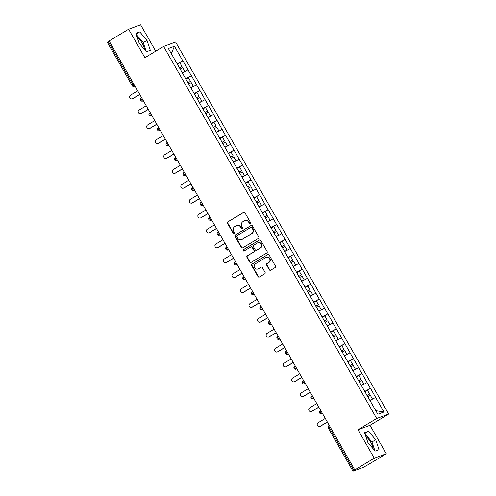 <?xml version="1.0" encoding="UTF-8"?>
<svg xmlns="http://www.w3.org/2000/svg" width="496" height="496" viewBox="0 0 496 496"><rect width="100%" height="100%" fill="white"/><g stroke="black" fill="none" stroke-linecap="round" stroke-linejoin="round"><path stroke-width="0.74" d="M250.424 223.801A0.756 0.713 -110.3 0 0 250.666 222.778L244.962 212.821A1.079 1.017 -110.3 0 0 243.548 212.412L227.819 221.867A1.079 1.017 -110.3 0 0 227.484 223.324L233.182 233.281A0.756 0.713 -110.3 0 0 234.174 233.566A0.756 0.713 -110.3 0 0 234.41 232.543L233.672 231.26A3.46 3.255 -110.3 0 1 234.751 226.579L236.059 225.792A3.46 3.255 -110.3 0 1 240.572 227.106L241.31 228.396A0.756 0.713 -110.3 0 0 242.296 228.687A0.756 0.713 -110.3 0 0 242.538 227.658L241.8 226.374A3.46 3.255 -110.3 0 1 242.879 221.693L244.187 220.906A3.46 3.255 -110.3 0 1 248.701 222.22L249.438 223.51A0.756 0.713 -110.3 0 0 250.424 223.801M373.116 448.737A8.593 2.864 59 0 0 370.797 442.413A8.593 2.864 59 0 0 365.881 436.561M137.163 37.2A8.593 2.864 -121 0 1 142.085 43.053A8.593 2.864 -121 0 1 144.398 49.377M269.303 269.787A1.079 1.017 -110.3 0 0 270.717 270.196L275.131 267.549A1.079 1.017 -110.3 0 0 275.466 266.085L269.136 255.031A1.079 1.017 -110.3 0 0 267.722 254.615L251.993 264.07A1.079 1.017 -110.3 0 0 251.658 265.534L257.988 276.588A1.079 1.017 -110.3 0 0 259.396 277.004L264.728 273.798A1.079 1.017 -110.3 0 0 265.069 272.335L262.359 267.604A1.079 1.017 -110.3 0 0 260.946 267.189L258.304 268.782A2.895 2.722 -110.3 0 1 254.411 267.456A2.895 2.722 -110.3 0 1 255.434 263.767L265.788 257.542A2.895 2.722 -110.3 0 1 269.675 258.869A2.895 2.722 -110.3 0 1 268.658 262.558L266.935 263.593A1.079 1.017 -110.3 0 0 266.594 265.056L269.303 269.787L269.657 269.657A1.079 1.017 -110.3 0 0 270.723 270.196M357.988 429.747L374.275 458.192L354.776 469.91L109.114 40.957L128.613 29.239L144.906 57.685L163.599 46.444L376.687 418.512L357.988 429.747L369.997 425.308L388.697 414.073L376.687 418.512M258.441 238.409A1.079 1.017 -110.3 0 0 258.782 236.945L252.445 225.891A1.079 1.017 -110.3 0 0 251.038 225.482L235.302 234.937A1.079 1.017 -110.3 0 0 234.968 236.394L241.298 247.454A1.079 1.017 -110.3 0 0 242.711 247.864L258.441 238.409M260.791 240.461L267.121 251.515A1.079 1.017 -110.3 0 1 266.786 252.979L251.057 262.434A1.079 1.017 -110.3 0 1 249.643 262.018L246.934 257.288A1.079 1.017 -110.3 0 1 247.268 255.824L253.648 251.993A1.079 1.017 -110.3 0 0 253.989 250.53L252.191 247.392A1.079 1.017 -110.3 0 0 250.778 246.983L244.137 250.97A0.756 0.713 -110.3 0 1 243.121 250.623A0.756 0.713 -110.3 0 1 243.387 249.662L259.383 240.045A1.079 1.017 -110.3 0 1 260.791 240.461M388.697 414.073L175.609 42.005L163.599 46.444M364.827 391.766L370.506 388.349L364.659 391.468M370.506 388.349L383.929 412.015L377.84 414.265L168.367 48.503L174.456 46.252L182.795 60.803L177.047 63.885M177.215 64.182L182.795 60.803M182.9 60.766L191.32 75.696L185.572 78.777M185.746 79.069L191.32 75.696M191.425 75.659L199.851 90.588L194.103 93.663M194.271 93.961L199.851 90.588M199.956 90.545L208.376 105.474L202.628 108.556M202.802 108.853L208.376 105.474M208.481 105.437L216.901 120.367L211.16 123.442M211.327 123.74L216.901 120.367M217.006 120.33L225.432 135.259L219.685 138.334M219.858 138.632L225.432 135.259M225.537 135.216L233.957 150.145L228.216 153.227M228.383 153.524L233.957 150.145M234.062 150.108L242.488 165.038L236.741 168.113M236.908 168.411L242.488 165.038M242.594 165.001L251.013 179.93L245.266 183.005M245.439 183.303L251.013 179.93M251.119 179.887L259.544 194.816L253.797 197.898M253.964 198.195L259.544 194.816M259.65 194.779L268.069 209.709L262.322 212.784M262.496 213.082L268.069 209.709M268.175 209.672L276.594 224.601L270.853 227.676M271.021 227.974L276.594 224.601M276.7 224.558L285.126 239.487L279.378 242.569M279.552 242.866L285.126 239.487M285.231 239.45L293.651 254.38L287.909 257.455M288.077 257.753L293.651 254.38M293.756 254.343L302.182 269.266L296.434 272.347M296.608 272.645L302.182 269.266M302.287 269.229L310.707 284.158L304.959 287.24M305.133 287.537L310.707 284.158M310.812 284.121L319.238 299.051L313.491 302.126M313.658 302.424L319.238 299.051M319.343 299.007L327.763 313.937L322.016 317.018M322.189 317.316L327.763 313.937M327.868 313.9L336.294 328.829L330.547 331.911M330.714 332.202L336.294 328.829M336.393 328.792L344.819 343.722L339.072 346.797M339.245 347.095L344.819 343.722M344.925 343.678L353.344 358.608L347.603 361.689M347.77 361.987L353.344 358.608M353.45 358.571L361.875 373.5L356.128 376.576M356.302 376.873L361.875 373.5M361.981 373.463L370.4 388.393M367.065 382.571L361.417 385.597M358.54 367.679L352.892 370.704M350.015 352.786L344.367 355.812M341.484 337.9L335.835 340.926M332.959 323.008L327.31 326.033M324.427 308.115L318.779 311.141M315.902 293.229L310.254 296.255M307.371 278.337L301.723 281.362M298.846 263.444L293.198 266.47M290.321 248.558L284.667 251.584M281.79 233.666L276.142 236.691M273.265 218.773L267.617 221.799M264.734 203.887L259.086 206.913M256.209 188.995L250.561 192.02M247.678 174.102L242.029 177.134M239.153 159.216L233.504 162.242M230.621 144.324L224.973 147.349M222.096 129.437L216.448 132.463M213.571 114.545L207.923 117.571M205.04 99.653L199.392 102.678M196.515 84.766L190.867 87.792M187.984 69.874L182.336 72.9M109.163 41.05L108.215 41.621L132.978 84.859L133.932 84.289M107.403 42.228L108.215 41.621M174.456 46.252L171.3 53.624M155.732 51.175L140.622 24.8L128.613 29.239M374.275 458.192L386.285 453.753L366.786 465.471L362.979 467.517L353.065 471.181L354.776 469.91M386.285 453.753L369.997 425.308M375.596 397.457L369.948 400.483M383.929 412.015L375.794 410.694M146.99 40.374L139.767 31.88L135.867 33.325L139.19 43.257L146.413 51.745L150.319 50.307L146.99 40.374L143.251 42.619L136.208 34.342M364.585 432.686L367.908 442.618L375.131 451.112L379.037 449.667L375.708 439.735L368.485 431.247L364.585 432.686M250.48 223.764A0.756 0.713 -110.3 0 1 249.792 223.38L249.054 222.096A3.46 3.255 -110.3 0 0 245.055 220.528L244.708 220.658M236.58 225.544L236.927 225.413A3.46 3.255 -110.3 0 1 240.926 226.976L241.664 228.265A0.756 0.713 -110.3 0 0 242.352 228.65M243.896 212.282L228.172 221.737A1.079 1.017 -110.3 0 0 227.831 223.2L233.535 233.151A0.756 0.713 -110.3 0 0 234.224 233.535M251.379 225.351L235.656 234.806A1.079 1.017 -110.3 0 0 235.315 236.27L241.651 247.324A1.079 1.017 -110.3 0 0 242.718 247.857M251.813 227.658A0.756 0.713 -110.3 0 0 250.827 227.366L237.02 235.668A0.756 0.713 -110.3 0 0 236.784 236.691L237.559 238.049A3.46 3.255 -110.3 0 0 242.073 239.37L251.509 233.697A3.46 3.255 -110.3 0 0 252.594 229.016L251.813 227.658L252.166 227.528A0.756 0.713 -110.3 0 0 251.174 227.242M241.558 239.618L241.905 239.487A3.46 3.255 -110.3 0 0 242.426 239.239L242.073 239.37M252.166 227.528L252.941 228.885A3.46 3.255 -110.3 0 1 251.863 233.566L242.426 239.239M250.939 246.903L251.292 246.772A1.079 1.017 -110.3 0 1 252.538 247.262L254.336 250.399A1.079 1.017 -110.3 0 1 254.002 251.863L247.622 255.7A1.079 1.017 -110.3 0 0 247.281 257.157L249.99 261.894A1.079 1.017 -110.3 0 0 251.063 262.427M259.383 240.045L243.734 249.531A0.756 0.713 -110.3 0 0 244.199 250.939M260.27 248.012A2.895 2.722 -110.3 0 0 257.833 242.792A2.895 2.722 -110.3 0 0 257.399 243.003L253.754 245.191A1.079 1.017 -110.3 0 0 253.413 246.655L255.211 249.798A1.079 1.017 -110.3 0 0 256.624 250.207L260.623 247.882A2.895 2.722 -110.3 0 0 258.18 242.662L257.833 242.792M256.463 250.282L256.81 250.158A1.079 1.017 -110.3 0 0 256.971 250.077L256.624 250.207M260.623 247.882L256.971 250.077M266.222 257.337L266.569 257.207A2.895 2.722 -110.3 0 1 269.006 262.427L267.282 263.463A1.079 1.017 -110.3 0 0 266.947 264.926L269.657 269.657M257.87 268.987L258.218 268.857A2.895 2.722 -110.3 0 0 258.652 268.652L258.304 268.782M261.287 267.065L258.652 268.652M267.722 254.615L252.34 263.94A1.079 1.017 -110.3 0 0 252.005 265.403L258.335 276.458A1.079 1.017 -110.3 0 0 259.402 276.997M146.239 51.534L143.251 42.619M136.115 34.075L139.767 31.88M374.957 450.901L371.969 441.986L364.926 433.702M364.833 433.436L368.485 431.247M371.969 441.986L375.708 439.735M132.562 98.698L133.089 98.506A2.04 1.916 69.7 0 1 132.785 98.648L132.258 98.84A2.04 1.916 -110.3 0 0 132.562 98.698L139.717 94.395M137.696 90.867L130.541 95.164A2.04 1.916 -110.3 0 0 132.258 98.84M179.341 67.89L181.995 66.458L179.893 62.787L177.239 64.213M179.397 67.983L181.995 66.458M182.305 72.85L184.81 71.374L182.255 72.757M180.054 69.13L182.708 67.704L184.81 71.374M133.089 98.506L139.773 94.488M141.093 113.59L141.614 113.392A2.04 1.916 69.7 0 1 141.31 113.541L140.783 113.733A2.04 1.916 -110.3 0 0 141.093 113.59L148.248 109.287M146.227 105.753L139.066 110.056A2.04 1.916 -110.3 0 0 140.783 113.733M187.872 82.782L190.526 81.35L188.418 77.674L185.764 79.106M187.922 82.875L190.526 81.35M190.836 87.736L193.341 86.267L190.78 87.643M188.579 84.022L191.233 82.59L193.341 86.267M141.614 113.392L148.298 109.374M149.618 128.476L150.145 128.284A2.04 1.916 69.7 0 1 149.842 128.427L149.315 128.625A2.04 1.916 -110.3 0 0 149.618 128.476L156.773 124.174M154.752 120.646L147.597 124.949A2.04 1.916 -110.3 0 0 149.315 128.625M196.397 97.669L199.051 96.243L196.949 92.566L194.296 93.998M196.453 97.762L199.051 96.243M199.361 102.629L201.866 101.159L199.311 102.536M197.11 98.915L199.764 97.483L201.866 101.159M150.145 128.284L156.829 124.267M158.143 143.369L158.67 143.177A2.04 1.916 69.7 0 1 158.367 143.319L157.84 143.511A2.04 1.916 -110.3 0 0 158.143 143.369L165.304 139.066M163.277 135.538L156.122 139.835A2.04 1.916 -110.3 0 0 157.84 143.511M204.922 112.561L207.576 111.129L205.474 107.458L202.821 108.884M204.978 112.654L207.576 111.129M207.892 117.515L210.397 116.045L207.836 117.428M205.635 113.801L208.289 112.375L210.397 116.045M158.67 143.177L165.354 139.159M166.675 158.255L167.202 158.063A2.04 1.916 69.7 0 1 166.892 158.212L166.371 158.404A2.04 1.916 -110.3 0 0 166.675 158.255L173.829 153.958M171.808 150.424L164.653 154.727A2.04 1.916 -110.3 0 0 166.371 158.404M213.454 127.453L216.107 126.021L213.999 122.345L211.346 123.777M213.503 127.546L216.107 126.021M216.417 132.407L218.922 130.938L216.368 132.314M214.16 128.693L216.82 127.261L218.922 130.938M167.202 158.063L173.879 154.045M175.2 173.147L175.727 172.955A2.04 1.916 69.7 0 1 175.423 173.098L174.896 173.296A2.04 1.916 -110.3 0 0 175.2 173.147L182.354 168.845M180.333 165.317L173.178 169.613A2.04 1.916 -110.3 0 0 174.896 173.296M221.979 142.34L224.632 140.914L222.53 137.237L219.877 138.669M222.034 142.433L224.632 140.914M224.948 147.3L227.447 145.83L224.893 147.207M222.692 143.586L225.345 142.154L227.447 145.83M175.727 172.955L182.41 168.938M183.731 188.04L184.252 187.841A2.04 1.916 69.7 0 1 183.948 187.99L183.427 188.182A2.04 1.916 -110.3 0 0 183.731 188.04L190.886 183.737M188.864 180.203L181.703 184.506A2.04 1.916 -110.3 0 0 183.427 188.182M230.51 157.232L233.163 155.8L231.055 152.129L228.402 153.555M230.559 157.325L233.163 155.8M233.473 162.186L235.978 160.716L233.418 162.093M231.217 158.472L233.87 157.04L235.978 160.716M184.252 187.841L190.935 183.83M192.256 202.926L192.783 202.734A2.04 1.916 69.7 0 1 192.479 202.883L191.952 203.075A2.04 1.916 -110.3 0 0 192.256 202.926L199.411 198.629M197.389 195.095L190.235 199.398A2.04 1.916 -110.3 0 0 191.952 203.075M239.035 172.124L241.688 170.692L239.587 167.016L236.933 168.448M239.091 172.217L241.688 170.692M241.998 177.078L244.503 175.609L241.949 176.985M239.748 173.364L242.401 171.932L244.503 175.609M192.783 202.734L199.466 198.716M200.787 217.818L201.308 217.626A2.04 1.916 69.7 0 1 201.004 217.769L200.477 217.967A2.04 1.916 -110.3 0 0 200.787 217.818L207.942 213.516M205.921 209.988L198.76 214.284A2.04 1.916 -110.3 0 0 200.477 217.967M247.566 187.011L250.22 185.585L248.112 181.908L245.458 183.34M247.616 187.104L250.22 185.585M250.53 191.971L253.034 190.495L250.474 191.878M248.273 188.251L250.926 186.825L253.034 190.495M201.308 217.626L207.991 213.609M209.312 232.711L209.839 232.512A2.04 1.916 69.7 0 1 209.535 232.661L209.008 232.853A2.04 1.916 -110.3 0 0 209.312 232.711L216.467 228.408M214.446 224.874L207.291 229.177A2.04 1.916 -110.3 0 0 209.008 232.853M256.091 201.903L258.745 200.471L256.643 196.8L253.989 198.226M256.147 201.996L258.745 200.471M259.055 206.857L261.559 205.387L259.005 206.764M256.804 203.143L259.458 201.711L261.559 205.387M209.839 232.512L216.523 228.501M217.837 247.597L218.364 247.405A2.04 1.916 69.7 0 1 218.06 247.554L217.533 247.746A2.04 1.916 -110.3 0 0 217.837 247.597L224.998 243.3M222.971 239.766L215.816 244.069A2.04 1.916 -110.3 0 0 217.533 247.746M264.616 216.795L267.276 215.363L265.168 211.687L262.514 213.119M264.672 216.888L267.276 215.363M267.586 221.749L270.091 220.28L267.53 221.656M265.329 218.035L267.983 216.603L270.091 220.28M218.364 247.405L225.048 243.387M226.368 262.489L226.895 262.297A2.04 1.916 69.7 0 1 226.585 262.44L226.064 262.638A2.04 1.916 -110.3 0 0 226.368 262.489L233.523 258.187M231.502 254.659L224.347 258.955A2.04 1.916 -110.3 0 0 226.064 262.638M273.147 231.682L275.801 230.256L273.693 226.579L271.039 228.011M273.197 231.775L275.801 230.256M276.111 236.642L278.616 235.166L276.061 236.549M273.86 232.922L276.514 231.496L278.616 235.166M226.895 262.297L233.573 258.28M234.893 277.382L235.42 277.183A2.04 1.916 69.7 0 1 235.116 277.332L234.589 277.524A2.04 1.916 -110.3 0 0 234.893 277.382L242.054 273.079M240.027 269.545L232.872 273.848A2.04 1.916 -110.3 0 0 234.589 277.524M281.672 246.574L284.326 245.142L282.224 241.465L279.57 242.897M281.728 246.667L284.326 245.142M284.642 251.528L287.141 250.058L284.586 251.435M282.385 247.814L285.039 246.382L287.141 250.058M235.42 277.183L242.104 273.172M243.424 292.268L243.945 292.076A2.04 1.916 69.7 0 1 243.641 292.225L243.121 292.417A2.04 1.916 -110.3 0 0 243.424 292.268L250.579 287.971M248.558 284.437L241.403 288.74A2.04 1.916 -110.3 0 0 243.121 292.417M290.203 261.466L292.857 260.034L290.749 256.358L288.095 257.79M290.253 261.559L292.857 260.034M293.167 266.42L295.672 264.951L293.117 266.327M290.91 262.706L293.564 261.274L295.672 264.951M243.945 292.076L250.629 288.058M251.949 307.16L252.476 306.968A2.04 1.916 69.7 0 1 252.173 307.111L251.646 307.309A2.04 1.916 -110.3 0 0 251.949 307.16L259.104 302.858M257.083 299.33L249.928 303.626A2.04 1.916 -110.3 0 0 251.646 307.309M298.728 276.353L301.382 274.92L299.28 271.25L296.627 272.682M298.784 276.446L301.382 274.92M301.698 281.313L304.197 279.837L301.642 281.22M299.441 277.593L302.095 276.167L304.197 279.837M252.476 306.968L259.16 302.951M260.481 322.053L261.001 321.854A2.04 1.916 69.7 0 1 260.698 322.003L260.177 322.195A2.04 1.916 -110.3 0 0 260.481 322.053L267.635 317.75M265.614 314.216L258.453 318.519A2.04 1.916 -110.3 0 0 260.177 322.195M307.26 291.245L309.913 289.813L307.805 286.136L305.152 287.568M307.309 291.338L309.913 289.813M310.223 296.199L312.728 294.729L310.167 296.106M307.966 292.485L310.62 291.053L312.728 294.729M261.001 321.854L267.685 317.837M269.006 336.939L269.533 336.747A2.04 1.916 69.7 0 1 269.229 336.896L268.702 337.088A2.04 1.916 -110.3 0 0 269.006 336.939L276.16 332.642M274.139 329.108L266.984 333.411A2.04 1.916 -110.3 0 0 268.702 337.088M315.785 306.137L318.438 304.705L316.336 301.029L313.683 302.461M315.84 306.224L318.438 304.705M318.748 311.091L321.253 309.622L318.699 310.998M316.498 307.377L319.151 305.945L321.253 309.622M269.533 336.747L276.216 332.729M277.537 351.831L278.058 351.639A2.04 1.916 69.7 0 1 277.754 351.782L277.227 351.974A2.04 1.916 -110.3 0 0 277.537 351.831L284.692 347.529M282.664 344.001L275.509 348.297A2.04 1.916 -110.3 0 0 277.227 351.974M324.31 321.024L326.969 319.591L324.861 315.921L322.208 317.347M324.365 321.117L326.969 319.591M327.279 325.984L329.784 324.508L327.224 325.891M325.023 322.264L327.676 320.838L329.784 324.508M278.058 351.639L284.741 347.622M286.062 366.724L286.589 366.525A2.04 1.916 69.7 0 1 286.285 366.674L285.758 366.866A2.04 1.916 -110.3 0 0 286.062 366.724L293.217 362.421M291.195 358.887L284.041 363.19A2.04 1.916 -110.3 0 0 285.758 366.866M332.841 335.916L335.494 334.484L333.393 330.807L330.733 332.239M332.897 336.009L335.494 334.484M335.804 340.87L338.309 339.4L335.755 340.777M333.554 337.156L336.207 335.724L338.309 339.4M286.589 366.525L293.272 362.508M294.587 381.61L295.114 381.418A2.04 1.916 69.7 0 1 294.81 381.56L294.283 381.759A2.04 1.916 -110.3 0 0 294.587 381.61L301.748 377.307M299.72 373.779L292.566 378.082A2.04 1.916 -110.3 0 0 294.283 381.759M341.366 350.802L344.019 349.376L341.918 345.7L339.264 347.132M341.422 350.895L344.019 349.376M344.336 355.762L346.84 354.293L344.28 355.669M342.079 352.048L344.732 350.616L346.84 354.293M295.114 381.418L301.797 377.4M303.118 396.502L303.645 396.31A2.04 1.916 69.7 0 1 303.335 396.453L302.814 396.645A2.04 1.916 -110.3 0 0 303.118 396.502L310.273 392.2M308.252 388.666L301.097 392.968A2.04 1.916 -110.3 0 0 302.814 396.645M349.897 365.695L352.551 364.262L350.443 360.592L347.789 362.018M349.947 365.788L352.551 364.262M352.861 370.648L355.365 369.179L352.811 370.562M350.604 366.935L353.257 365.502L355.365 369.179M303.645 396.31L310.322 392.293M311.643 411.389L312.17 411.196A2.04 1.916 69.7 0 1 311.866 411.345L311.339 411.537A2.04 1.916 -110.3 0 0 311.643 411.389L318.798 407.092M316.777 403.558L309.622 407.861A2.04 1.916 -110.3 0 0 311.339 411.537M358.422 380.587L361.076 379.155L358.974 375.478L356.32 376.91M358.478 380.68L361.076 379.155M361.392 385.541L363.89 384.071L361.336 385.448M359.135 381.827L361.789 380.395L363.89 384.071M312.17 411.196L318.854 407.179M320.174 426.281L320.695 426.089A2.04 1.916 69.7 0 1 320.391 426.231L319.87 426.43A2.04 1.916 -110.3 0 0 320.174 426.281L327.329 421.978M325.308 418.45L318.147 422.747A2.04 1.916 -110.3 0 0 319.87 426.43M366.953 395.473L369.607 394.047L367.499 390.371L364.845 391.803M367.003 395.566L369.607 394.047M369.917 400.433L372.422 398.964L369.861 400.34M367.66 396.719L370.314 395.287L372.422 398.964M320.695 426.089L327.379 422.071M132.165 85.467L132.978 84.859A1.655 0.552 59 0 0 134.323 86.099L134.856 85.901M330.069 426.765L329.115 427.335L353.877 470.574M329.294 425.419L328.792 425.723A1.655 0.552 -121 0 0 329.115 427.335L328.209 427.961L352.972 471.2M134.8 85.808L134.323 86.099A1.655 1.556 -110.3 0 1 134.075 86.217L134.869 85.926M143.332 100.7L142.854 100.986A1.655 0.552 59 0 1 141.509 99.752A1.655 0.552 -121 0 1 141.18 98.14A1.655 1.655 0 0 0 142.606 101.103A1.655 1.556 -110.3 0 0 142.854 100.986L143.381 100.793M151.857 115.593L151.379 115.878L151.906 115.68M160.382 130.479L159.904 130.764L160.437 130.572M168.913 145.371L168.435 145.657L168.962 145.464M177.438 160.258L176.712 160.667A1.655 1.556 -110.3 0 0 176.96 160.549A1.655 0.552 59 0 1 175.615 159.309A1.655 0.552 -121 0 1 175.293 157.697A1.655 1.655 0 0 0 176.712 160.667M185.969 175.15L185.492 175.435L186.019 175.243M194.494 190.042L194.017 190.328L194.55 190.129M203.025 204.929L202.3 205.338A1.655 1.556 -110.3 0 0 202.548 205.22A1.655 0.552 59 0 1 201.202 203.98A1.655 0.552 -121 0 1 200.874 202.368A1.655 1.655 0 0 0 202.3 205.338M211.55 219.821L211.073 220.106L211.6 219.914M220.075 234.713L219.598 234.999L220.131 234.8M228.606 249.6L227.881 250.009A1.655 1.556 -110.3 0 0 228.129 249.891A1.655 0.552 59 0 1 226.784 248.651A1.655 0.552 -121 0 1 226.455 247.039A1.655 1.655 0 0 0 227.881 250.009M237.131 264.492L236.654 264.777L237.187 264.585M245.663 279.384L245.185 279.67L245.712 279.471M254.188 294.271L253.71 294.562L254.243 294.364M262.719 309.163L262.241 309.448L262.768 309.256M271.244 324.055L270.766 324.341L271.3 324.142M279.775 338.942L279.05 339.351A1.655 1.556 -110.3 0 0 279.291 339.233A1.655 0.552 59 0 1 277.952 337.993A1.655 0.552 -121 0 1 277.624 336.381A1.655 1.655 0 0 0 279.05 339.351M288.3 353.834L287.823 354.119L288.35 353.927M296.825 368.726L296.348 369.012L296.881 368.813M305.356 383.613L304.631 384.022A1.655 1.556 -110.3 0 0 304.879 383.898A1.655 0.552 59 0 1 303.533 382.664A1.655 0.552 -121 0 1 303.205 381.052A1.655 1.655 0 0 0 304.631 384.022M313.881 398.505L313.404 398.79A1.655 0.552 59 0 1 312.058 397.556A1.655 0.552 -121 0 1 311.736 395.944A1.655 0.552 -121 0 1 311.767 395.926L312.244 395.641M313.949 398.617L313.156 398.908A1.655 1.556 -110.3 0 0 313.404 398.79L313.937 398.598M322.412 413.391L321.935 413.683L322.462 413.484M328.209 427.961A1.655 1.655 0 0 1 328.792 425.723A1.655 0.552 -121 0 1 328.823 425.711L329.301 425.419M150.034 114.638A1.655 0.552 -121 0 1 149.705 113.026A1.655 1.655 0 0 0 151.131 115.996A1.655 1.556 -110.3 0 0 151.379 115.878A1.655 0.552 59 0 1 150.034 114.638M158.559 129.53A1.655 0.552 -121 0 1 158.236 127.918A1.655 1.655 0 0 0 159.662 130.888A1.655 1.556 -110.3 0 0 159.904 130.764A1.655 0.552 59 0 1 158.559 129.53M167.09 144.423A1.655 0.552 -121 0 1 166.761 142.811A1.655 1.655 0 0 0 168.187 145.774A1.655 1.556 -110.3 0 0 168.435 145.657A1.655 0.552 59 0 1 167.09 144.423M184.146 174.201A1.655 0.552 -121 0 1 183.818 172.589A1.655 1.655 0 0 0 185.244 175.559A1.655 1.556 -110.3 0 0 185.492 175.435A1.655 0.552 59 0 1 184.146 174.201M192.671 189.088A1.655 0.552 -121 0 1 192.349 187.482A1.655 1.655 0 0 0 193.769 190.445A1.655 1.556 -110.3 0 0 194.017 190.328A1.655 0.552 59 0 1 192.671 189.088M209.727 218.872A1.655 0.552 -121 0 1 209.399 217.26A1.655 1.655 0 0 0 210.825 220.224A1.655 1.556 -110.3 0 0 211.073 220.106A1.655 0.552 59 0 1 209.727 218.872M218.252 233.759A1.655 0.552 -121 0 1 217.93 232.153A1.655 1.655 0 0 0 219.356 235.116A1.655 1.556 -110.3 0 0 219.598 234.999A1.655 0.552 59 0 1 218.252 233.759M235.309 263.543A1.655 0.552 -121 0 1 234.986 261.931A1.655 1.655 0 0 0 236.406 264.895A1.655 1.556 -110.3 0 0 236.654 264.777A1.655 0.552 59 0 1 235.309 263.543M243.84 278.43A1.655 0.552 -121 0 1 243.511 276.824A1.655 1.655 0 0 0 244.937 279.787A1.655 1.556 -110.3 0 0 245.185 279.67A1.655 0.552 59 0 1 243.84 278.43M252.365 293.322A1.655 0.552 -121 0 1 252.042 291.71A1.655 1.655 0 0 0 253.462 294.68A1.655 1.556 -110.3 0 0 253.71 294.562A1.655 0.552 59 0 1 252.365 293.322M260.896 308.214A1.655 0.552 -121 0 1 260.567 306.602A1.655 1.655 0 0 0 261.993 309.566A1.655 1.556 -110.3 0 0 262.241 309.448A1.655 0.552 59 0 1 260.896 308.214M269.421 323.101A1.655 0.552 -121 0 1 269.092 321.489A1.655 1.655 0 0 0 270.518 324.458A1.655 1.556 -110.3 0 0 270.766 324.341A1.655 0.552 59 0 1 269.421 323.101M286.477 352.885A1.655 0.552 -121 0 1 286.149 351.273A1.655 1.655 0 0 0 287.575 354.237A1.655 1.556 -110.3 0 0 287.823 354.119A1.655 0.552 59 0 1 286.477 352.885M295.002 367.772A1.655 0.552 -121 0 1 294.68 366.16A1.655 1.655 0 0 0 296.106 369.129A1.655 1.556 -110.3 0 0 296.348 369.012A1.655 0.552 59 0 1 295.002 367.772M320.59 412.443A1.655 0.552 -121 0 1 320.261 410.831A1.655 1.655 0 0 0 321.687 413.8A1.655 1.556 -110.3 0 0 321.935 413.683A1.655 0.552 59 0 1 320.59 412.443M249.054 222.096L248.701 222.22M241.664 228.265L241.31 228.396M240.926 226.976L240.572 227.106M233.535 233.151L233.182 233.281M227.831 223.2L227.484 223.324M228.172 221.737L227.819 221.867M243.883 212.288L243.548 212.412M249.792 223.38L249.438 223.51M241.651 247.324L241.298 247.454M235.315 236.27L234.968 236.394M235.656 234.806L235.302 234.937M251.373 225.358L251.038 225.482M251.863 233.566L251.509 233.697M252.941 228.885L252.594 229.016M249.99 261.894L249.643 262.018M247.281 257.157L246.934 257.288M247.622 255.7L247.268 255.824M254.002 251.863L253.648 251.993M254.336 250.399L253.989 250.53M252.538 247.262L252.191 247.392M243.734 249.531L243.387 249.662M266.947 264.926L266.594 265.056M267.282 263.463L266.935 263.593M269.006 262.427L268.658 262.558M261.28 267.071L260.946 267.189M258.335 276.458L257.988 276.588M252.005 265.403L251.658 265.534M252.34 263.94L251.993 264.07M107.303 42.247L132.066 85.486A1.655 1.655 0 0 0 134.075 86.217M143.394 100.812L142.606 101.103M151.925 115.704L151.131 115.996M160.45 130.597L159.662 130.888M168.975 145.483L168.187 145.774M186.031 175.262L185.244 175.559M194.562 190.154L193.769 190.445M211.618 219.933L210.825 220.224M220.143 234.825L219.356 235.116M237.2 264.604L236.406 264.895M245.725 279.496L244.937 279.787M254.256 294.388L253.462 294.68M262.781 309.275L261.993 309.566M271.312 324.167L270.518 324.458M288.362 353.946L287.575 354.237M296.893 368.838L296.106 369.129M312.244 395.634L311.736 395.944A1.655 1.655 0 0 0 313.156 398.908M322.474 413.509L321.687 413.8M251.292 227.187L250.939 227.317"/></g></svg>
